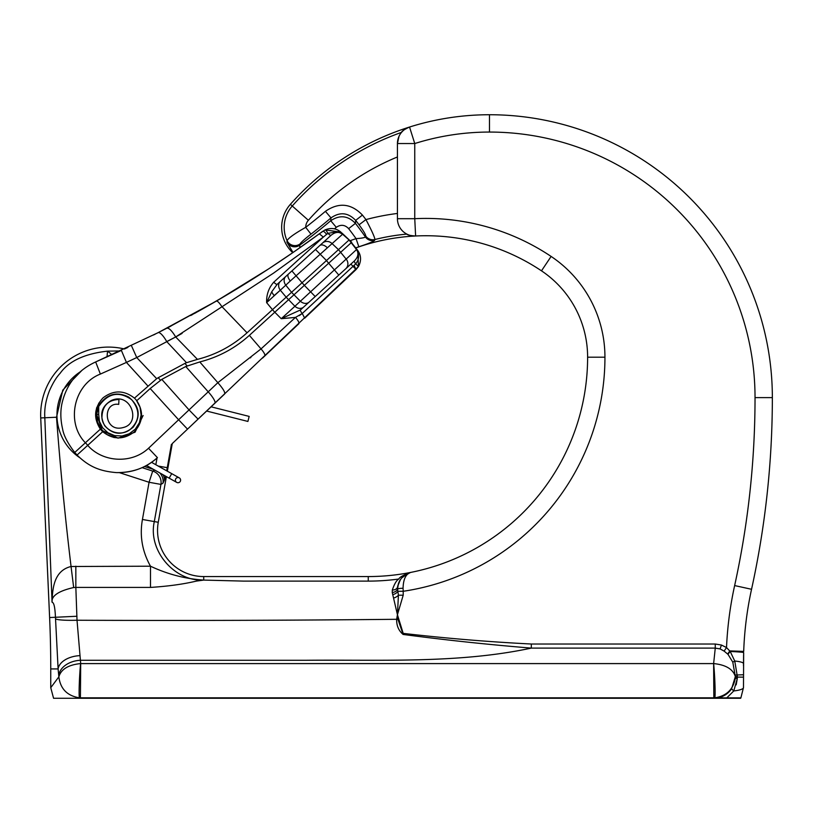 <?xml version="1.0" encoding="UTF-8"?>
<svg xmlns="http://www.w3.org/2000/svg" width="813" height="813" viewBox="0 0 813 813"><rect width="100%" height="100%" fill="white"/><g stroke="black" fill="none" stroke-linecap="round" stroke-linejoin="round"><path stroke-width="1.22" d="M398.451 583.409L397.547 589.069L398.421 595.197L403.207 595.197L397.435 614.73L403.187 633.378C445.809 638.317 488.511 641.864 531.306 644.018L715.267 644.018L721.405 645.024L726.517 647.544A363.685 363.685 0 0 1 734.637 585.573A876.262 876.262 0 0 0 755.033 397.608A265.546 265.546 0 0 0 489.487 132.062A248.707 248.707 0 0 0 414.752 143.545L409.549 127.031A266.034 266.034 0 0 0 290.373 204.337L292.253 206.004A263.514 263.514 0 0 1 401.531 132.367C401.724 131.198 404.396 129.419 409.549 127.031A17.317 17.317 0 0 0 397.435 143.545L397.435 218.697A17.317 17.317 0 0 0 415.616 235.994C410.28 235.618 407.354 234.987 406.825 234.103L406.165 233.748M171.411 444.386L167.265 467.678L158.21 466.062M368.259 576.559L368.259 581.112L243.687 581.112L203.728 580.086L196.309 581.112C183.342 584.191 168.067 586.285 150.486 587.423L75.843 587.423L77.022 620.238C183.575 620.705 290.129 620.39 396.663 619.293L397.435 614.73L392.262 592.545L392.323 590.014C394.376 583.947 396.551 580.279 398.827 579.019C399.386 577.352 403.177 575.187 410.189 572.515A219.368 219.368 0 0 1 368.259 576.559L203.728 576.559A46.178 46.178 0 0 1 158.261 522.281L166.391 476.611L176.736 482.394A2.602 2.602 0 0 1 175.73 478.857A2.602 2.602 0 0 1 179.267 477.861A2.602 2.602 0 0 1 180.273 481.398A2.602 2.602 0 0 1 176.736 482.394A2.602 2.602 0 0 1 175.73 478.857A2.602 2.602 0 0 0 176.736 482.394A2.602 2.602 0 0 1 175.73 478.857M124.47 349.001A67.835 67.835 0 0 0 40.721 417.943L49.613 617.545A1154.551 1154.551 0 0 1 50.752 668.926L58.109 668.926L55.457 617.291C54.837 603.439 53.15 602.657 52.052 602.169L44.695 414.925C44.603 407.1 46.189 399.041 49.451 390.748C52.855 383.025 56.422 377.212 60.152 373.289C68.79 361.124 84.582 353.736 107.529 351.135L120.273 350.942M290.373 204.337A34.634 34.634 0 0 0 292.741 252.691L269.012 268.636M293.005 252.508L286.918 242.142L287.07 240.638C288.503 237.996 294.713 233.565 305.708 227.335L310.993 234.134C304.712 238.992 301.064 242.274 300.027 243.981L299.723 245.191A613.988 613.988 0 0 0 330.739 220.74L330.993 217.894A611.976 611.976 0 0 1 310.993 234.134M50.752 668.926L50.752 687.686L53.567 698.265L713.834 698.265L713.631 663.581C725.765 664.8 733.001 669.14 735.338 676.579L732.787 662.138L728.021 654.374L724.129 651.122L726.517 647.544L730.206 651.498A17.317 0.732 -178.2 0 1 743.661 652.646L743.489 687.585L740.877 697.879L727.025 697.879M743.489 665.806L743.59 655.095M359.082 224.805A314.56 314.56 0 0 0 355.657 220.384L355.433 223.362A312.548 312.548 0 0 1 365.413 236.959L365.759 236.075C365.708 234.571 363.482 230.811 359.082 224.805L365.941 219.591A231.868 231.868 0 0 1 397.435 213.453L397.435 200.222M713.834 698.265L740.673 698.265L723.255 697.879M718.245 697.879L718.184 697.879C723.753 696.528 728.214 693.53 731.578 688.885L735.338 676.579L737.34 676.497L737.3 678.489L733.763 690.959L726.781 697.879L718.184 697.879M724.129 651.122L720.115 648.926A21.646 15.264 6 0 0 715.247 648.276L713.631 663.581A20.203 1.047 87 0 1 714.962 684.18A20.203 1.047 87 0 1 714.83 697.828C726.385 696.05 733.204 689.546 735.287 678.286L737.3 678.489L736.192 684.851M374.6 240.404A8.658 8.587 20.6 0 1 365.413 236.959C364.519 237.742 361.399 238.29 356.053 238.626L358.838 246.776C368.076 243.748 373.33 241.624 374.6 240.404L374.915 239.51C374.671 237.101 371.673 230.465 365.941 219.591A323.168 323.168 0 0 0 362.425 215.059L355.657 220.384C348.137 212.518 339.905 211.695 330.993 217.894L325.424 211.329C338.787 202.132 351.125 203.372 362.425 215.059M355.86 247.914A207.823 207.823 0 0 1 415.616 235.994L414.752 218.697A225.14 225.14 0 0 1 551.112 256.43A121.228 121.228 0 0 1 604.943 357.192A236.685 236.685 0 0 1 403.207 591.285L403.207 595.197M55.508 618.805A21.646 2.358 -1.8 0 0 77.022 620.238L80.69 663.591L80.406 698.265M403.116 634.455C398.634 630.644 396.48 625.593 396.663 619.293A5.772 0.701 7.7 0 1 398.004 619.486L403.116 634.455C445.758 640.065 488.491 644.618 531.306 648.103C459.04 663.591 381.897 659.597 306.796 660.278L80.253 660.278A21.646 15.264 -6 0 0 58.729 675.593L58.109 668.926A21.646 13.242 -4.7 0 1 79.644 655.654M392.323 590.014A5.772 4.024 8.3 0 0 397.608 586.783L397.608 586.783C399.569 578.582 404.152 573.754 411.348 572.291L410.189 572.515L411.348 572.291A219.368 219.368 0 0 0 587.616 357.192A103.912 103.912 0 0 0 541.488 270.831A207.823 207.823 0 0 0 415.616 235.994A207.823 207.823 0 0 1 541.488 270.831L551.112 256.43M409.549 127.031A266.034 266.034 0 0 1 489.487 114.735A282.863 282.863 0 0 1 772.35 397.608A893.578 893.578 0 0 1 751.547 589.283A893.578 893.578 0 0 0 772.35 397.608A282.863 282.863 0 0 0 489.487 114.735A282.863 282.863 0 0 1 772.35 397.608A282.863 282.863 0 0 0 489.487 114.735A266.034 266.034 0 0 0 409.549 127.031A17.317 17.317 0 0 0 397.435 143.545L399 136.36A17.317 17.317 0 0 0 397.435 143.545L414.752 143.545L414.752 218.697L397.435 218.697M50.752 687.686L58.861 676.843C60.355 688.835 67.205 695.826 79.41 697.828A20.203 1.047 -87 0 1 79.278 684.18A20.203 1.047 -87 0 1 80.599 663.581C68.282 664.851 61.036 669.272 58.861 676.843L58.729 675.593M151.533 462.323L171.716 473.633L167.356 471.194L172.275 443.563L187.518 429.132L172.275 443.563M82.164 370.128L62.784 390.118L56.514 417.242C60.223 467.038 65.07 516.794 71.056 566.498L150.486 566.204C142.204 551.366 139.521 535.787 142.438 519.466L149.064 482.272L119.42 472.648M107.011 356.958L107.529 351.135L112.011 354.712M162.925 474.66A11.829 9.4 18 0 1 164.358 480.239L162.966 483.186L160.933 484.406L149.064 482.272L152.702 471.083L154.744 470.087M152.976 471.144A11.829 11.717 -121 0 1 160.933 484.406L154.307 521.58C147.722 550.533 174.561 581.661 203.728 580.086C185.374 578.886 167.63 574.263 150.486 566.204L150.486 587.423M721.405 645.024L720.115 648.926L715.267 648.103L531.306 648.103L531.306 644.018M75.843 566.204L75.843 587.423L73.668 587.525C58.546 590.99 51.341 595.868 52.052 602.169C52.489 588.561 53.871 570.645 71.056 566.498L73.668 587.525M162.966 483.186A11.829 11.717 -121 0 0 159.694 472.851M348.635 228.636C344.895 224.713 340.779 224.276 336.287 227.325L330.739 220.74C339.712 214.713 347.954 215.587 355.433 223.362L348.635 228.636A303.93 303.93 0 0 1 356.053 238.626A216.522 216.522 0 0 0 350.281 240.678M299.885 247.721L299.723 245.191A8.658 8.547 13.4 0 1 286.918 242.142M397.435 156.97A241.989 241.989 0 0 0 308.371 220.282L292.253 206.004A32.124 32.124 0 0 0 287.07 240.638A8.658 8.537 14.5 0 0 300.027 243.981M365.759 236.075A8.658 8.587 20.6 0 0 374.915 239.51A210.333 210.333 0 0 1 406.825 234.103A17.317 17.317 0 0 0 414.122 236.004A17.317 17.317 0 0 1 406.825 234.103M411.175 572.322L410.504 572.484M402.222 577.311L408.146 573.256L401.52 578.094M400.443 579.517L397.699 586.264M541.488 270.831A103.912 103.912 0 0 1 587.616 357.192A219.368 219.368 0 0 1 411.348 572.291A219.368 219.368 0 0 0 587.616 357.192A219.368 219.368 0 0 1 411.348 572.291C406.083 573.47 403.319 578.805 403.055 588.277L403.207 591.285L397.781 591.285A5.772 3.313 -14.8 0 1 392.699 594.608M743.702 651.396A346.368 346.368 0 0 1 751.547 589.283A893.578 893.578 0 0 0 772.35 397.608A893.578 893.578 0 0 1 751.547 589.283A346.368 346.368 0 0 0 743.702 651.396L729.922 650.908A5.772 0.935 -49.8 0 0 727.706 654.079M729.922 650.908L734.759 661.03L737.34 676.497M743.489 687.585C743.285 689.068 740.043 690.196 733.763 690.959L731.578 688.885M399.518 581.031L399.915 580.34M401.571 578.033L402.181 577.362M405.941 574.354L402.323 577.21M400.636 579.232L398.868 582.372M408.075 573.846L410.057 572.677M403.309 231.695A17.317 17.317 0 0 1 401.327 229.642A17.317 17.317 0 0 0 403.309 231.695M401.531 132.367A17.317 17.317 0 0 1 408.116 127.55A17.317 17.317 0 0 0 401.531 132.367M393.939 597.962A5.772 2.703 -21 0 0 398.421 595.197L397.435 614.73L398.004 619.486M392.262 592.545A5.772 3.679 -7.5 0 0 397.547 589.069A5.772 0.986 0 0 1 403.055 588.277M715.267 644.018L715.247 648.276M102.712 431.703A23.089 23.089 0 0 1 100.385 429.132C93.251 418.024 94.145 407.587 103.048 397.842C113.586 389.905 124.064 390.006 134.45 398.146A23.089 23.089 0 0 1 136.777 400.707C143.911 411.825 143.027 422.252 134.125 432.008C123.576 439.945 113.109 439.843 102.712 431.703L77.062 455.036C89.593 467.546 101.32 471.316 116.442 472.607C132.173 472.932 145.832 467.932 157.427 457.628C146.472 467.699 132.804 472.688 116.442 472.607C101.32 471.316 89.593 467.546 77.062 455.036L76.94 454.569M160.456 380.199L158.2 377.72L156.685 378.685L136.736 357.547L126.432 362.415L121.391 350.433L95.66 361.948L158.098 332.68L216.37 301.084C232.193 291.928 251.969 279.814 268.707 268.829C287.843 256.319 302.944 245.729 319.306 233.809L325.068 229.886C330.982 227.508 336.257 228.25 340.891 232.132L342.588 234.215L290.302 280.983A7.215 3.333 47.7 0 1 288.463 274.052L277.182 284.306L291.897 270.922L277.182 284.306L271.755 291.745L266.634 302.639C266.339 294.753 268.717 287.934 273.768 282.172A4.329 1.098 -132.3 0 0 277.182 284.306L280.312 281.461A7.215 5.915 -132.3 0 0 280.312 290.2L266.634 302.639L272.477 309.662L286.176 297.192L294.916 306.257L356.531 249.55L357.771 250.516C361.206 255.424 361.439 260.77 358.472 266.552L187.518 429.132L178.606 419.772L189.033 409.904L161.787 379.376L150.181 388.523L136.777 400.707M356.744 250.018L357.07 250.475C358.767 253.859 357.893 257.325 354.427 260.871L309.113 302.09L354.427 260.871A4.329 1.098 -132.3 0 0 355.708 263.849C358.269 260.699 359.102 257.111 358.218 253.097L356.866 250.048M338.797 275.079L326.43 260.587L302.05 282.761L291.897 270.922L331.115 235.242L315.485 249.459L326.47 260.536L338.462 249.632L346.419 259.408A7.215 6.778 -132.3 0 1 345.779 268.727M356.531 249.55L349.062 239.987L338.462 249.632L331.806 243.351A7.215 6.778 -132.3 0 0 322.476 243.107M313.767 297.843L300.495 309.926L281.237 318.706L274.804 312.222L249.367 335.363C235.028 348.31 218.494 357.171 199.774 361.937L185.76 366.521L208.219 391.815L217.854 382.689L261.034 348.899L295.485 317.395L281.237 318.706L294.916 306.257A7.215 5.915 -132.3 0 0 303.615 307.08L300.495 309.926A4.329 1.098 -132.3 0 0 302.253 313.493L355.708 263.849L358.472 266.552L356.064 269.54L304.702 318.178L302.253 313.493L295.485 317.395C298.239 320.607 299.347 322.72 298.818 323.737L262.599 358.045M274.753 312.263L272.477 309.662M274.804 312.222L288.483 299.784M100.385 429.132L74.735 452.465C67.723 443.288 63.678 435.453 62.591 428.969C60.386 419.295 60.274 410.382 62.266 402.242C67.001 383.411 78.129 369.976 95.66 361.948C78.129 369.976 67.001 383.411 62.266 402.242C60.274 410.382 60.386 419.295 62.591 428.969C63.678 435.453 67.723 443.288 74.735 452.475L77.062 455.036L74.735 452.475M273.768 282.172L323.33 237.091L273.514 273.148L175.689 336.958L166.736 341.582L186.512 362.71L184.897 363.411L187.153 365.891M272.426 309.702L247.04 332.802C232.691 345.749 216.167 354.61 197.447 359.376L186.512 362.71M156.685 378.685L134.45 398.146M199.774 361.937L217.854 382.689C223.087 388.655 225.343 392.425 224.632 394L187.518 429.132M350.881 264.093L356.064 269.54L310.779 312.426L356.064 269.54L354.143 265.485M194.165 313.635L196.787 312.182M201.329 309.651L229.733 293.208M232.03 291.837L229.5 293.341M227.477 294.55L216.736 300.871M216.187 301.186L201.39 309.621M201.278 309.682L197.407 311.836M193.148 314.194L190.709 315.525M127.905 347.395L124.968 348.767L127.905 347.395M170.974 326.064L160.73 331.338L170.974 326.064M155.415 334.031L153.474 334.997L155.415 334.031M182.112 333.391L175.689 336.958C171.858 330.667 168.901 327.751 166.828 328.218L216.37 301.084L268.239 269.144M288.198 255.8L283.107 259.266L288.198 255.8M282.406 259.733L270.993 267.335L282.406 259.733M342.121 233.829L337.527 231.715L327.924 233.351L326.643 234.327A5.772 1.382 -126.4 0 0 322.72 231.299L321.196 232.416M323.33 237.091L319.306 233.809L293.666 252.05M303.615 307.08L309.113 302.09A7.215 5.915 -132.3 0 1 300.414 301.257L291.552 292.304L286.176 297.192L280.312 290.2L274.154 295.576A7.215 2.48 -132.3 0 1 271.755 291.745M291.552 292.304L285.8 285.2A7.215 5.915 -132.3 0 1 285.8 276.461M340.139 232.569A5.772 3.537 -48.3 0 1 342.049 233.158L351.714 242.264L342.588 234.215M328.757 263.148L288.513 299.753M351.389 242.559L340.789 252.193M351.399 242.548L357.527 250.18A5.772 3.537 143.7 0 1 357.944 252.142M358.472 266.552L357.771 250.516A5.772 3.872 143.7 0 1 358.218 253.097M337.527 231.715A5.772 3.73 -48.3 0 1 340.891 232.132L325.068 229.886A5.772 1.118 -115.5 0 1 327.924 233.351A4.329 1.098 -132.3 0 0 331.115 235.242C335.251 231.959 338.93 231.532 342.131 233.961M79.491 452.75L80.192 452.17M87.723 445.341C102.468 462.384 131.615 464.213 148.515 448.258L157.041 457.231M328.808 263.107L340.779 252.213M290.302 280.983L280.312 290.2M304.377 285.322L302.05 282.761L291.572 292.284M198.077 419.142L189.033 409.904L208.219 391.815A14.431 3.089 -133.4 0 1 214.825 403.268M161.787 379.376L185.76 366.521M158.2 377.72L184.897 363.411M197.447 359.376L175.689 336.958L136.736 357.547L131.472 345.718M315.2 296.552L304.347 285.353M326.643 234.327L323.391 237.04M166.736 341.582A14.431 3.75 -116.8 0 0 158.098 332.68M250.333 357.883L250.882 357.456M221.746 306.41L247.04 332.802M299.214 315.668L302.253 313.493M146.492 465.453L169.175 478.166L171.716 473.633L179.267 477.861A2.602 2.602 0 0 1 180.273 481.398A2.602 2.602 0 0 1 176.736 482.394A2.602 2.602 0 0 0 180.273 481.398A2.602 2.602 0 0 1 176.736 482.394M211.085 406.815L249.174 416.408L247.904 421.439L206.624 411.043M143.108 415.514L135.06 432.211L118.027 438.156L102.235 430.514L96.656 414.406M98.698 406.419L103.912 399.498M98.708 406.419L98.688 414.447L96.656 414.386L97.53 422.049L101.036 429.04L106.808 434.457L114.186 437.597L106.808 434.457L101.036 429.04L97.53 422.049L96.656 414.386L98.708 406.419C107.956 393.035 118.952 390.809 131.696 399.722C140.456 410.646 139.897 420.606 130.029 429.589C119.257 437.861 102.773 430.036 101.93 417.811C102.174 406.053 107.855 399.935 118.962 399.488L118.728 404.386C102.001 401.642 103.668 433.359 123.495 427.455C141.503 423.167 131.035 391.48 111.29 400.524C101.32 406.459 99.135 414.874 104.725 425.778C113.22 435.128 122.651 435.656 133.027 427.353C141.116 416.347 139.663 406.246 128.688 397.059C116.544 391.144 106.544 394.041 98.708 405.758L96.656 411.906L98.708 405.768M96.513 408.116L96.361 414.376L96.666 407.659M98.688 414.447L99.481 421.469L102.672 427.821L107.926 432.75L114.643 435.616L122.041 435.992L129.216 433.776L135.273 429.152L139.419 422.658L141.096 415.026L140.029 407.181L136.33 400.159M98.708 403.167L98.708 405.758M167.265 467.678L166.675 470.808M165.506 476.103L164.358 480.239M40.721 417.943L56.514 417.242M308.371 220.282A10.589 10.589 0 0 0 305.708 227.335A603.368 603.368 0 0 0 325.424 211.329M79.41 697.828L714.83 697.828M358.838 246.776A207.915 207.915 0 0 0 355.799 247.833M368.259 581.112A223.921 223.921 0 0 0 397.435 579.202L398.827 579.019M158.261 522.281L142.438 519.466M79.938 457.81A51.514 51.514 0 0 1 79.948 372.029M49.613 617.545L76.961 616.254M203.728 576.559L203.728 580.086M80.69 663.591L713.55 663.591M155.832 464.741L157.041 457.973M153.718 469.508L144.49 466.51M142.102 467.638L152.702 471.083M336.287 227.325A622.595 622.595 0 0 1 334.489 228.829M587.616 357.192L604.943 357.192M414.752 236.024A17.317 17.317 0 0 0 415.616 235.994M489.487 114.735L489.487 132.062M772.35 397.608L755.033 397.608M751.547 589.283L734.637 585.573M743.489 663.591A17.317 2.947 180 0 0 734.759 661.03L732.787 662.138M743.489 674.77L735.308 675.034M743.489 677.138L735.338 677.087M397.435 143.545A17.317 17.317 0 0 1 399 136.36M730.206 651.498A5.772 0.833 -47.7 0 0 728.021 654.374M319.753 245.587A7.215 4.136 47.7 0 1 327.029 247.477M85.416 442.75L87.743 445.311M264.764 355.992C265.353 354.854 264.113 352.496 261.034 348.899L249.367 335.363M148.525 448.258L178.606 419.772L150.181 388.523M100.609 373.97L126.432 362.415L147.854 385.962M126.432 362.415L100.375 374.071C73.485 384.488 65.731 422.851 85.395 442.78M221.725 306.43C219.246 302.66 217.467 300.871 216.37 301.084M100.375 374.071L95.66 361.948M397.608 586.783L397.801 585.716"/></g></svg>
